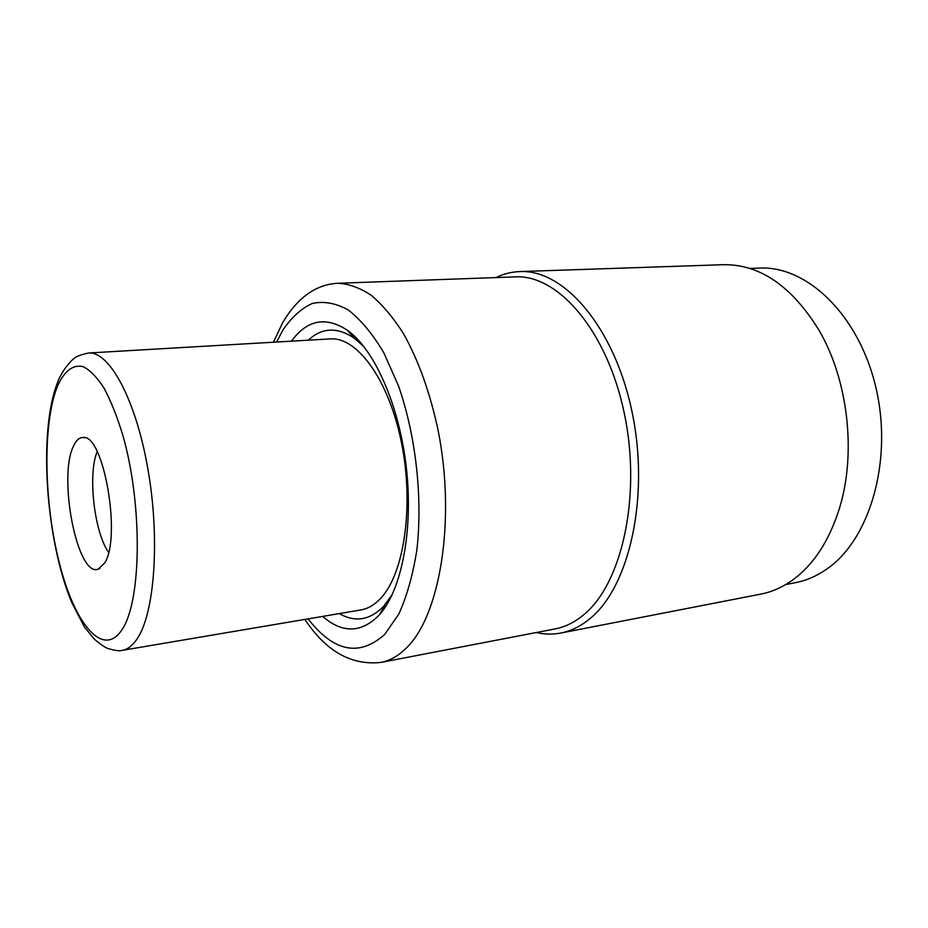 <?xml version="1.0" encoding="UTF-8"?>
<svg xmlns="http://www.w3.org/2000/svg" width="928" height="928" viewBox="0 0 928 928"><rect width="100%" height="100%" fill="white"/><g stroke="black" fill="none" stroke-linecap="round" stroke-linejoin="round"><path stroke-width="1.39" d="M785.703 584.559L795.226 582.726C806.328 580.592 816.918 575.986 827.022 568.887C869.884 539.47 893.096 460.52 875.962 387.858C859.131 315.079 806.966 265.57 759.51 268.088L749.824 268.436M536.303 632.525C544.481 634.427 552.624 634.601 560.756 633.058L760.705 594.14C771.829 591.983 782.478 587.273 792.616 580.035C813.508 564.862 829.075 541.07 839.33 508.672C856.556 453.688 848.204 380.097 819.088 330.368C791.746 286.033 759.812 264.144 723.306 264.7L519.726 271.579C511.467 271.892 503.556 273.888 496.016 277.576M560.756 633.058C570.929 631.086 580.626 626.307 589.837 618.721C629.462 587.018 649.983 496.399 632.003 411.649C614.301 326.772 563.714 269.05 519.726 271.579M337.92 283.272C348.858 283.817 359.994 287.842 371.328 295.348C382.603 304.894 393.379 317.759 403.68 333.964C418.772 360.98 430.337 393.518 438.364 431.578C455.915 521.176 439.895 616.192 406.162 648.208C398.228 655.98 389.83 660.713 380.956 662.406L555.211 628.894C565.198 626.98 574.71 622.259 583.747 614.742C622.108 583.666 641.77 495.39 624.231 413.006C606.982 330.496 557.937 274.352 515.249 276.88L337.92 283.272C315.984 284.362 297.54 297.552 282.588 322.84L273.447 342.212M322.666 616.401C342.165 633.302 360.748 633.128 378.415 615.867L379.714 614.429C401.72 589.628 413.424 529.888 406.325 467.515C399.272 405.142 374.471 349.543 347.466 330.31C325.786 316.123 307.098 319.742 291.427 341.168M308.305 340.182C322.086 327.387 337.514 326.795 354.577 338.418L364.112 346.863M392.231 594.558L383.6 606.297C369.854 620.252 355.099 622.676 339.323 613.582M330.217 338.906C357.21 336.678 388.936 379.923 401.476 442.714C414.19 505.4 404.26 573.376 380.863 598.142C374.703 604.789 368.068 608.71 360.969 609.916L122.252 650.354C127.728 649.426 132.75 645.494 137.332 638.557C154.744 612.758 160.15 538.344 147.877 468.837C135.732 399.202 109.295 351.004 88.496 353L330.217 338.906M104.69 562.983L98.124 569.224C77.256 577.204 57.733 476.667 73.567 445.974C76.2 440.232 79.402 437.401 83.172 437.471C103.623 434.142 121.626 537.289 104.69 562.983M108.588 552.264C94.238 532.452 87.626 474.173 97.173 451.646M308.096 618.872C333.709 651.862 359.229 657.07 384.644 634.497L398.796 614.104C406.882 596.298 412.902 574.919 416.858 549.979C422.82 497.895 415.872 435.673 398.553 386.002L383.821 352.768C372.662 333.999 360.853 319.766 348.394 310.056C335.924 303.143 323.907 300.939 312.33 303.444C301.275 308.479 291.45 317.388 282.831 330.182L276.672 342.026M57.594 385.932C64.276 371.061 73.138 364.089 83.253 366.699C90.167 370.214 97.115 377.394 104.11 388.252C110.966 401.116 117.23 416.869 122.902 435.534C142.657 504.577 141.601 600.37 122.299 629.207C103.321 659.182 74.553 624.045 59.276 562.739C43.744 501.688 42.479 422.971 57.594 385.932M380.956 662.406C351.318 665.631 325.96 651.294 304.906 619.405M354.577 338.418L347.466 330.31M384.83 604.928L379.714 614.429M88.496 353C80.144 354.763 74.959 356.944 72.941 359.542C72.941 358.811 61.793 370.005 57.327 383.09C38.384 431.682 45.495 538.797 71.549 602.086L84.425 626.98L94.204 639.056C99.888 643.928 104.354 647.048 107.613 648.394C114.689 650.563 119.561 651.224 122.252 650.354M99.806 568.504L98.124 569.224M84.97 437.784L83.172 437.471"/></g></svg>
